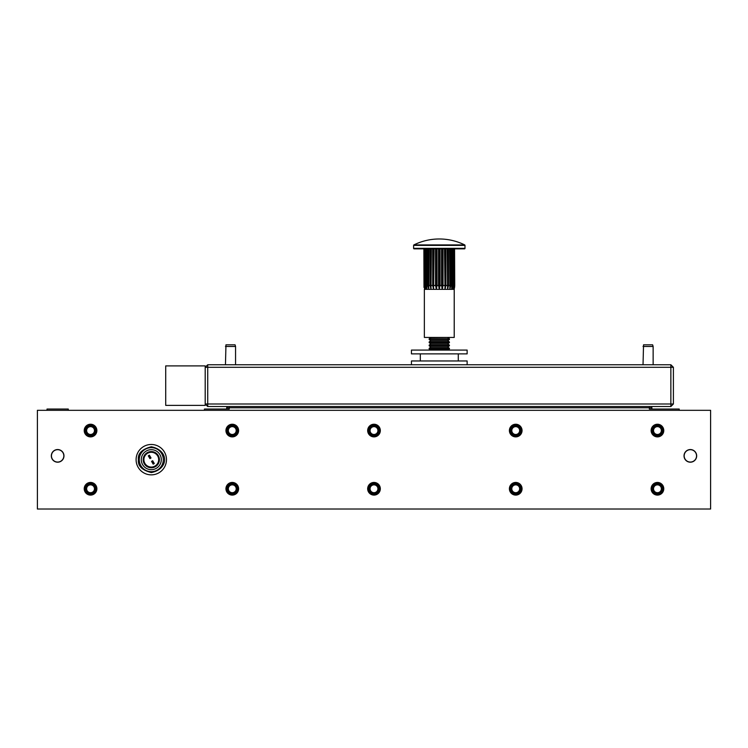 <?xml version="1.0" encoding="UTF-8"?>
<svg xmlns="http://www.w3.org/2000/svg" width="748" height="748" viewBox="0 0 748 748"><rect width="100%" height="100%" fill="white"/><g stroke="black" fill="none" stroke-linecap="round" stroke-linejoin="round"><path stroke-width="1.12" d="M144.074 462.049A7.592 7.592 0 0 0 145.71 464.817A7.583 7.583 0 0 1 144.084 462.049M153.667 466.883A7.592 7.592 0 0 0 156.435 465.247A7.583 7.583 0 0 1 153.667 466.874M158.501 457.29A7.592 7.592 0 0 0 156.865 454.522A7.583 7.583 0 0 1 158.492 457.29M148.908 452.456A7.592 7.592 0 0 0 146.141 454.092A7.583 7.583 0 0 1 148.908 452.465M143.635 462.311L144.252 461.946A7.396 7.396 0 0 1 146.243 454.27L145.879 453.643M143.691 462.273A8.032 8.032 0 0 1 145.907 453.699M153.929 467.322L153.564 466.705A7.396 7.396 0 0 1 144.252 461.946M153.901 467.266A8.032 8.032 0 0 1 145.318 465.05L145.888 464.714M146.243 454.27A7.396 7.396 0 0 1 156.687 454.625L157.314 454.26M149.011 452.634L148.674 452.073A8.032 8.032 0 0 1 157.258 454.288M156.687 454.625A7.396 7.396 0 0 1 153.564 466.705M158.324 457.393L158.885 457.056A8.032 8.032 0 0 1 156.669 465.639L156.332 465.069M149.806 455.878L149.394 455.186L148.291 455.841L148.693 456.532L149.881 456.018L148.693 456.532M149.507 457.916L150.619 457.262L149.507 457.916L149.918 458.608L151.021 457.954L150.75 457.496L149.647 458.15M150.535 457.131L149.881 456.018M148.777 456.673L149.432 457.776M151.956 462.068L153.069 461.423L152.657 460.731L151.545 461.376L152.04 462.208L153.144 461.563L153.798 462.666L152.686 463.321L153.181 464.153L154.284 463.498L154.013 463.031L152.91 463.685M153.798 462.666L152.77 463.461M152.04 462.208L152.686 463.321M207.729 406.519L207.729 403.995L670.863 403.995L670.863 367.296L207.729 367.296L207.729 403.995L205.195 403.995L207.729 406.519L229.234 406.519L229.234 407.791L226.709 407.791A1.262 1.262 0 0 1 227.972 406.519A1.262 1.262 0 0 0 226.709 407.791A1.262 1.262 0 0 1 227.972 406.519A1.262 1.262 0 0 0 226.709 407.791A1.262 1.262 0 0 1 227.972 406.519L650.62 406.519A1.262 1.262 0 0 1 651.882 407.791L229.234 407.791L229.234 409.053L204.438 409.053L204.438 410.315M679.221 410.315L679.221 409.053L649.358 409.053L649.358 406.519L670.863 406.519L670.863 403.995L673.396 403.995L670.863 406.519M651.882 407.791A1.262 1.262 0 0 0 650.62 406.519A1.262 1.262 0 0 1 651.882 407.791A1.262 1.262 0 0 0 650.62 406.519A1.262 1.262 0 0 1 651.882 407.791L651.882 409.053M226.709 407.791L226.709 409.053M47.021 410.315L47.021 409.053L68.274 409.053L68.274 410.315M51.453 455.869A6.19 6.19 0 0 1 57.643 449.679A6.19 6.19 0 0 1 63.832 455.869A6.19 6.19 0 0 1 57.643 462.058A6.19 6.19 0 0 1 51.453 455.869M684.168 455.869A6.19 6.19 0 0 1 690.357 449.679A6.19 6.19 0 0 1 696.547 455.869A6.19 6.19 0 0 1 690.357 462.058A6.19 6.19 0 0 1 684.168 455.869M151.283 444.48A15.184 15.184 0 0 0 136.099 459.665A15.184 15.184 0 0 0 151.283 474.849A15.184 15.184 0 0 0 166.477 459.665A15.184 15.184 0 0 0 151.283 444.48M90.545 424.238A6.33 6.33 0 0 0 84.225 430.568A6.33 6.33 0 0 0 90.545 436.888A6.33 6.33 0 0 0 96.875 430.568A6.33 6.33 0 0 0 90.545 424.238M90.545 482.441A6.33 6.33 0 0 0 84.225 488.771A6.33 6.33 0 0 0 90.545 495.101A6.33 6.33 0 0 0 96.875 488.771A6.33 6.33 0 0 0 90.545 482.441M232.273 424.238A6.33 6.33 0 0 0 225.943 430.568A6.33 6.33 0 0 0 232.273 436.888A6.33 6.33 0 0 0 238.603 430.568A6.33 6.33 0 0 0 232.273 424.238M232.273 482.441A6.33 6.33 0 0 0 225.943 488.771A6.33 6.33 0 0 0 232.273 495.101A6.33 6.33 0 0 0 238.603 488.771A6.33 6.33 0 0 0 232.273 482.441M374 424.238A6.33 6.33 0 0 0 367.67 430.568A6.33 6.33 0 0 0 374 436.888A6.33 6.33 0 0 0 380.33 430.568A6.33 6.33 0 0 0 374 424.238M374 482.441A6.33 6.33 0 0 0 367.67 488.771A6.33 6.33 0 0 0 374 495.101A6.33 6.33 0 0 0 380.33 488.771A6.33 6.33 0 0 0 374 482.441M515.727 424.238A6.33 6.33 0 0 0 509.397 430.568A6.33 6.33 0 0 0 515.727 436.888A6.33 6.33 0 0 0 522.057 430.568A6.33 6.33 0 0 0 515.727 424.238M515.727 482.441A6.33 6.33 0 0 0 509.397 488.771A6.33 6.33 0 0 0 515.727 495.101A6.33 6.33 0 0 0 522.057 488.771A6.33 6.33 0 0 0 515.727 482.441M657.455 424.238A6.33 6.33 0 0 0 651.125 430.568A6.33 6.33 0 0 0 657.455 436.888A6.33 6.33 0 0 0 663.775 430.568A6.33 6.33 0 0 0 657.455 424.238M657.455 482.441A6.33 6.33 0 0 0 651.125 488.771A6.33 6.33 0 0 0 657.455 495.101A6.33 6.33 0 0 0 663.775 488.771A6.33 6.33 0 0 0 657.455 482.441M57.643 462.199A6.33 6.33 0 0 1 51.322 455.869A6.33 6.33 0 0 1 57.643 449.548A6.33 6.33 0 0 1 63.973 455.869A6.33 6.33 0 0 1 57.643 462.199M690.357 462.199A6.33 6.33 0 0 1 684.027 455.869A6.33 6.33 0 0 1 690.357 449.548A6.33 6.33 0 0 1 696.678 455.869A6.33 6.33 0 0 1 690.357 462.199M710.6 410.315L37.4 410.315L37.4 509.023L710.6 509.023L710.6 410.315M653.528 430.568A3.927 3.927 0 0 1 657.455 426.641A3.927 3.927 0 0 1 661.372 430.568A3.927 3.927 0 0 1 657.455 434.485A3.927 3.927 0 0 1 653.528 430.568M662.373 430.568A4.927 4.927 0 0 0 657.455 425.64A4.927 4.927 0 0 0 652.527 430.568A4.927 4.927 0 0 0 657.455 435.486A4.927 4.927 0 0 0 662.373 430.568M652.293 430.568A5.161 5.161 0 0 1 657.455 425.406A5.161 5.161 0 0 1 662.616 430.568A5.161 5.161 0 0 1 657.455 435.729A5.161 5.161 0 0 1 652.293 430.568M652.134 430.568A5.311 5.311 0 0 1 657.455 425.247A5.311 5.311 0 0 1 662.765 430.568A5.311 5.311 0 0 1 657.455 435.878A5.311 5.311 0 0 1 652.134 430.568M653.528 488.771A3.927 3.927 0 0 1 657.455 484.854A3.927 3.927 0 0 1 661.372 488.771A3.927 3.927 0 0 1 657.455 492.698A3.927 3.927 0 0 1 653.528 488.771M662.373 488.771A4.927 4.927 0 0 0 657.455 483.853A4.927 4.927 0 0 0 652.527 488.771A4.927 4.927 0 0 0 657.455 493.699A4.927 4.927 0 0 0 662.373 488.771M652.293 488.771A5.161 5.161 0 0 1 657.455 483.61A5.161 5.161 0 0 1 662.616 488.771A5.161 5.161 0 0 1 657.455 493.932A5.161 5.161 0 0 1 652.293 488.771M652.134 488.771A5.311 5.311 0 0 1 657.455 483.46A5.311 5.311 0 0 1 662.765 488.771A5.311 5.311 0 0 1 657.455 494.091A5.311 5.311 0 0 1 652.134 488.771M511.8 430.568A3.927 3.927 0 0 1 515.727 426.641A3.927 3.927 0 0 1 519.645 430.568A3.927 3.927 0 0 1 515.727 434.485A3.927 3.927 0 0 1 511.8 430.568M520.645 430.568A4.927 4.927 0 0 0 515.727 425.64A4.927 4.927 0 0 0 510.8 430.568A4.927 4.927 0 0 0 515.727 435.486A4.927 4.927 0 0 0 520.645 430.568M510.566 430.568A5.161 5.161 0 0 1 515.727 425.406A5.161 5.161 0 0 1 520.889 430.568A5.161 5.161 0 0 1 515.727 435.729A5.161 5.161 0 0 1 510.566 430.568M510.407 430.568A5.311 5.311 0 0 1 515.727 425.247A5.311 5.311 0 0 1 521.038 430.568A5.311 5.311 0 0 1 515.727 435.878A5.311 5.311 0 0 1 510.407 430.568M511.8 488.771A3.927 3.927 0 0 1 515.727 484.854A3.927 3.927 0 0 1 519.645 488.771A3.927 3.927 0 0 1 515.727 492.698A3.927 3.927 0 0 1 511.8 488.771M520.645 488.771A4.927 4.927 0 0 0 515.727 483.853A4.927 4.927 0 0 0 510.8 488.771A4.927 4.927 0 0 0 515.727 493.699A4.927 4.927 0 0 0 520.645 488.771M510.566 488.771A5.161 5.161 0 0 1 515.727 483.61A5.161 5.161 0 0 1 520.889 488.771A5.161 5.161 0 0 1 515.727 493.932A5.161 5.161 0 0 1 510.566 488.771M510.407 488.771A5.311 5.311 0 0 1 515.727 483.46A5.311 5.311 0 0 1 521.038 488.771A5.311 5.311 0 0 1 515.727 494.091A5.311 5.311 0 0 1 510.407 488.771M372.224 434.064A3.927 3.927 0 0 1 370.503 428.791A3.927 3.927 0 0 1 375.776 427.061A3.927 3.927 0 0 1 377.497 432.335A3.927 3.927 0 0 1 372.224 434.064M376.225 426.173A4.927 4.927 0 0 0 369.606 428.333A4.927 4.927 0 0 0 371.775 434.953A4.927 4.927 0 0 0 378.394 432.793A4.927 4.927 0 0 0 376.225 426.173M371.663 435.168A5.161 5.161 0 0 1 369.4 428.23A5.161 5.161 0 0 1 376.338 425.958A5.161 5.161 0 0 1 378.6 432.896A5.161 5.161 0 0 1 371.663 435.168M371.597 435.308A5.311 5.311 0 0 1 369.26 428.165A5.311 5.311 0 0 1 376.403 425.827A5.311 5.311 0 0 1 378.74 432.97A5.311 5.311 0 0 1 371.597 435.308M370.138 489.454A3.927 3.927 0 0 1 373.317 484.91A3.927 3.927 0 0 1 377.862 488.089A3.927 3.927 0 0 1 374.683 492.633A3.927 3.927 0 0 1 370.138 489.454M378.853 487.92A4.927 4.927 0 0 0 373.149 483.928A4.927 4.927 0 0 0 369.147 489.631A4.927 4.927 0 0 0 374.851 493.624A4.927 4.927 0 0 0 378.853 487.92M368.914 489.669A5.161 5.161 0 0 1 373.102 483.694A5.161 5.161 0 0 1 379.086 487.874A5.161 5.161 0 0 1 374.898 493.858A5.161 5.161 0 0 1 368.914 489.669M368.764 489.697A5.311 5.311 0 0 1 373.074 483.535A5.311 5.311 0 0 1 379.236 487.855A5.311 5.311 0 0 1 374.926 494.007A5.311 5.311 0 0 1 368.764 489.697M230.823 434.205A3.927 3.927 0 0 1 228.626 429.109A3.927 3.927 0 0 1 233.731 426.921A3.927 3.927 0 0 1 235.919 432.017A3.927 3.927 0 0 1 230.823 434.205M234.096 425.995A4.927 4.927 0 0 0 227.701 428.735A4.927 4.927 0 0 0 230.449 435.14A4.927 4.927 0 0 0 236.845 432.391A4.927 4.927 0 0 0 234.096 425.995M230.356 435.355A5.161 5.161 0 0 1 227.476 428.651A5.161 5.161 0 0 1 234.189 425.771A5.161 5.161 0 0 1 237.069 432.475A5.161 5.161 0 0 1 230.356 435.355M230.3 435.504A5.311 5.311 0 0 1 227.336 428.595A5.311 5.311 0 0 1 234.246 425.631A5.311 5.311 0 0 1 237.209 432.531A5.311 5.311 0 0 1 230.3 435.504M228.355 488.771A3.927 3.927 0 0 1 232.273 484.854A3.927 3.927 0 0 1 236.2 488.771A3.927 3.927 0 0 1 232.273 492.698A3.927 3.927 0 0 1 228.355 488.771M237.2 488.771A4.927 4.927 0 0 0 232.273 483.853A4.927 4.927 0 0 0 227.355 488.771A4.927 4.927 0 0 0 232.273 493.699A4.927 4.927 0 0 0 237.2 488.771M227.112 488.771A5.161 5.161 0 0 1 232.273 483.61A5.161 5.161 0 0 1 237.434 488.771A5.161 5.161 0 0 1 232.273 493.932A5.161 5.161 0 0 1 227.112 488.771M226.962 488.771A5.311 5.311 0 0 1 232.273 483.46A5.311 5.311 0 0 1 237.593 488.771A5.311 5.311 0 0 1 232.273 494.091A5.311 5.311 0 0 1 226.962 488.771M89.096 434.205A3.927 3.927 0 0 1 86.908 429.109A3.927 3.927 0 0 1 92.004 426.921A3.927 3.927 0 0 1 94.192 432.017A3.927 3.927 0 0 1 89.096 434.205M92.369 425.995A4.927 4.927 0 0 0 85.973 428.735A4.927 4.927 0 0 0 88.722 435.14A4.927 4.927 0 0 0 95.118 432.391A4.927 4.927 0 0 0 92.369 425.995M88.638 435.355A5.161 5.161 0 0 1 85.758 428.651A5.161 5.161 0 0 1 92.462 425.771A5.161 5.161 0 0 1 95.342 432.475A5.161 5.161 0 0 1 88.638 435.355M88.582 435.504A5.311 5.311 0 0 1 85.609 428.595A5.311 5.311 0 0 1 92.518 425.631A5.311 5.311 0 0 1 95.482 432.531A5.311 5.311 0 0 1 88.582 435.504M89.096 492.418A3.927 3.927 0 0 1 86.908 487.322A3.927 3.927 0 0 1 92.004 485.134A3.927 3.927 0 0 1 94.192 490.23A3.927 3.927 0 0 1 89.096 492.418M92.369 484.199A4.927 4.927 0 0 0 85.973 486.948A4.927 4.927 0 0 0 88.722 493.343A4.927 4.927 0 0 0 95.118 490.595A4.927 4.927 0 0 0 92.369 484.199M88.638 493.568A5.161 5.161 0 0 1 85.758 486.864A5.161 5.161 0 0 1 92.462 483.975A5.161 5.161 0 0 1 95.342 490.688A5.161 5.161 0 0 1 88.638 493.568M88.582 493.708A5.311 5.311 0 0 1 85.609 486.798A5.311 5.311 0 0 1 92.518 483.834A5.311 5.311 0 0 1 95.482 490.744A5.311 5.311 0 0 1 88.582 493.708M207.729 364.762L207.729 367.296L205.195 367.296L207.729 364.762L670.863 364.762L673.396 367.296L673.396 403.995M670.863 364.762L670.863 367.296L673.396 367.296M225.457 346.464L235.564 346.464L235.059 344.819L225.961 344.819L225.457 364.762M643.028 346.464L653.135 346.464L652.63 344.819L643.532 344.819L643.028 364.762M653.135 346.464L653.135 364.762L653.135 346.464M205.195 365.903L205.195 405.379L165.71 405.379L165.71 365.903L205.195 365.903M411.456 350.083L467.135 350.083L467.135 353.879L411.456 353.879L411.456 350.083M411.456 364.762L411.456 360.966L467.135 360.966L467.135 364.762M414.111 248.85A0.505 0.505 0 0 1 413.607 248.345L464.985 248.345A0.505 0.505 0 0 1 464.48 248.85L414.111 248.85M464.985 245.372L413.607 245.372A0.505 0.505 0 0 1 413.887 244.914L464.704 244.914A0.505 0.505 0 0 1 464.985 245.372L464.985 248.345M413.887 244.914A57.353 57.353 0 0 1 464.704 244.914M413.607 245.372L413.607 248.345M454.223 289.345L454.223 337.432L424.359 337.432L424.359 289.345L454.223 289.345L454.719 285.456L454.588 287.447M454.569 285.456L454.569 248.85L454.719 285.456L453.943 289.345L454.27 248.85M453.83 248.85L453.83 285.456L453.092 289.345L453.251 248.85M452.54 248.85L452.54 285.456L451.708 289.345L451.699 248.85L451.708 289.345M449.857 289.345L449.857 248.85L450.735 248.85L450.735 285.456L449.857 289.345L449.66 248.85M448.491 248.85L448.491 285.456L447.594 289.345L447.229 248.85M445.901 248.85L445.901 285.456L445.013 289.345L444.499 248.85L445.013 248.85L445.013 289.345M442.208 289.345L441.563 285.456L441.563 248.85L442.208 248.85L442.208 289.345L443.05 285.456L443.05 248.85L444.499 248.85M439.291 248.85L440.058 248.85L440.058 285.456L439.291 289.345L438.534 285.456L438.534 248.85L439.291 248.85L439.291 289.345M436.383 248.85L437.028 248.85L437.028 285.456L436.383 289.345L435.542 285.456L435.542 248.85L436.383 248.85L436.383 289.345M434.092 248.85L433.578 289.345L432.69 285.456L432.69 248.85M431.362 248.85L430.998 289.345L430.1 285.456L430.1 248.85M428.735 289.345L428.931 248.85L428.735 289.345L427.856 285.456L427.856 248.85M426.884 289.345L426.884 248.85L426.884 289.345L426.051 285.456L426.051 248.85M425.341 248.85L425.5 289.345L424.761 285.456L424.761 248.85M424.322 248.85L424.649 289.345L424.023 285.456L424.023 248.85M423.873 248.85L424.004 287.447M430.998 248.85L430.998 289.345M433.578 248.85L433.578 289.345M447.594 248.85L447.594 289.345M447.856 337.432L430.923 337.554L429.174 338.779L429.174 339.499L449.417 339.499L447.669 340.723L430.923 340.723L429.174 341.939L429.174 342.659L449.417 342.659L447.669 343.884L430.923 343.884L429.174 345.109L429.174 345.819L449.417 345.819L447.669 347.044L430.923 347.044L429.174 348.269L429.174 348.989L449.417 348.989L447.856 350.083M447.669 337.554L449.417 338.779L429.174 338.779M447.669 340.723L449.417 341.939L429.174 341.939M447.669 343.884L449.417 345.109L429.174 345.109M447.669 347.044L449.417 348.269L429.174 348.269M138.38 459.665C137.679 465.845 141.98 470.146 151.283 472.577C169.048 469.146 169.057 450.193 151.283 446.762C141.989 449.193 137.679 453.494 138.38 459.665M151.283 451.568A8.097 8.097 0 0 0 143.186 459.665A8.097 8.097 0 0 0 151.283 467.771A8.097 8.097 0 0 0 159.389 459.665A8.097 8.097 0 0 0 151.283 451.568M151.283 469.669A9.995 9.995 0 0 0 161.288 459.665A9.995 9.995 0 0 0 151.283 449.67A9.995 9.995 0 0 0 141.288 459.665A9.995 9.995 0 0 0 151.283 469.669M151.283 471.689A12.024 12.024 0 0 0 163.307 459.665A12.024 12.024 0 0 0 151.283 447.65A12.024 12.024 0 0 0 139.268 459.665A12.024 12.024 0 0 0 151.283 471.689M149.665 455.654L148.562 456.299M152.929 461.189L151.816 461.843M452.54 285.456L453.251 285.456M450.735 285.456L451.699 285.456M448.491 285.456L449.66 285.456M445.901 285.456L447.229 285.456M443.05 285.456L444.499 285.456M440.058 285.456L441.563 285.456M437.028 285.456L438.534 285.456M434.092 285.456L435.542 285.456M431.362 285.456L432.69 285.456M428.931 285.456L430.1 285.456M426.893 285.456L427.856 285.456M425.341 285.456L426.051 285.456M235.564 346.464L235.564 364.762M458.281 353.879L458.281 360.966M420.311 353.879L420.311 360.966M430.923 340.723L429.174 339.499M430.923 343.884L429.174 342.659M430.923 347.044L429.174 345.819M430.736 350.083L429.174 348.989M449.417 348.269L449.417 348.989M449.417 345.109L449.417 345.819M449.417 341.939L449.417 342.659M449.417 338.779L449.417 339.499"/></g></svg>
